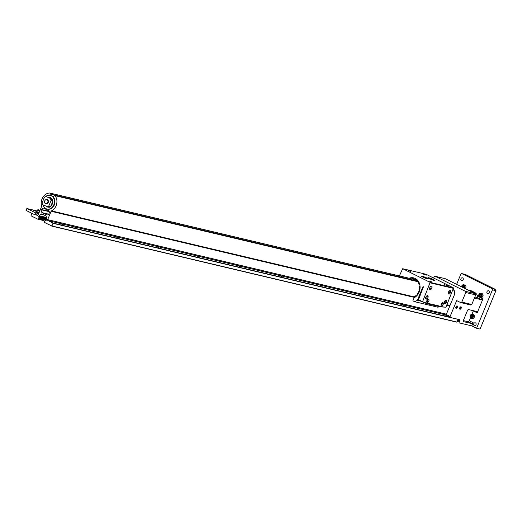 <?xml version="1.0" encoding="UTF-8"?>
<svg xmlns="http://www.w3.org/2000/svg" width="522" height="522" viewBox="0 0 522 522"><rect width="100%" height="100%" fill="white"/><g stroke="black" fill="none" stroke-linecap="round" stroke-linejoin="round"><path stroke-width="0.78" d="M37.303 215.279L37.323 215.292A0.731 0.607 103.3 0 0 38.152 214.888L41.59 206.542A0.731 0.607 103.3 0 0 41.623 205.981A9.37 7.758 103.3 0 1 42.073 198.83A9.37 7.758 103.3 0 1 49.714 193.023A0.731 0.607 103.3 0 1 49.942 193.075L416.073 279.89M76.649 227.82L74.274 226.992L76.649 227.82M117.613 237.53L115.238 236.707L117.613 237.53M158.577 247.245L156.202 246.423L158.577 247.245M199.535 256.961L197.166 256.132L199.535 256.961M240.498 266.67L238.13 265.848L240.498 266.67M281.462 276.386L279.087 275.564L281.462 276.386M322.426 286.102L320.051 285.273L322.426 286.102M363.39 295.811L361.015 294.989L363.39 295.811M404.354 305.527L401.979 304.704L404.354 305.527M445.318 315.242L442.943 314.414L445.318 315.242M62.66 224.499L60.728 223.847L62.66 224.499M52.422 222.072L50.49 221.419L52.422 222.072M51.835 226.124L456.828 322.165L458.127 319.32M48.305 210.457L44.011 208.317A2.212 1.834 -76.7 0 0 43.685 208.2A2.212 1.834 -76.7 0 0 41.519 209.531L41.408 209.792A2.212 1.834 -76.7 0 0 42.223 212.65L46.517 214.783A2.212 1.834 -76.7 0 0 46.849 214.907A2.212 1.834 -76.7 0 0 49.016 213.57L49.12 213.315A2.212 1.834 -76.7 0 0 48.305 210.457M446.153 314.994L47.946 220.571L53.022 223.09L51.991 226.006L45.838 223.142M47.946 220.571A0.731 0.607 103.3 0 1 47.678 219.625L446.421 314.179M414.638 297.481L51.117 211.279L47.678 219.625M51.117 211.279A0.731 0.607 103.3 0 1 51.476 210.881L414.488 296.959M417.554 281.515L54.823 195.496A0.731 0.607 103.3 0 1 55.006 195.652A9.37 7.758 103.3 0 1 51.476 210.881M54.823 195.496L417.567 281.502L54.66 195.43A0.731 0.607 103.3 0 1 54.771 195.469M53.407 197.179L53.942 195.874A0.731 0.607 103.3 0 1 54.66 195.43M416.125 279.916L49.995 193.101A0.731 0.607 103.3 0 1 50.269 194.047L49.76 195.28M43.731 220.525L38.21 219.37L31.007 215.788L31.868 213.283M38.426 219.266L38.856 218.548L43.946 220.01L39.907 219.051M44.031 219.879L39.874 219.051M40.057 218.933L40.37 218.176L46.445 219.618M46.393 218.157L38.713 216.336L38.602 217.087L40.37 218.176M38.713 216.336A1.481 1.227 103.3 0 1 39.143 215.73L46.36 217.439M46.164 223.162L44.572 222.529L44.683 221.439L43.652 220.721L44.148 219.847L45.91 220.715L46.321 220.114A1.481 1.227 103.3 0 0 46.451 219.364L46.341 216.95A1.481 1.227 -76.7 0 0 45.662 215.795L42.106 214.027A1.481 1.227 -76.7 0 0 40.866 214.229L39.143 215.73M52.729 201.42A4.952 4.098 103.3 0 1 52.291 204.037A4.952 4.098 103.3 0 1 50.791 206.125M47.88 207.09A4.952 4.098 103.3 0 1 47.45 207.012A4.952 4.098 103.3 0 1 46.236 206.464M47.215 209.081A7.021 5.814 -76.7 0 0 47.456 209.146A7.021 5.814 -76.7 0 0 54.321 204.918A7.021 5.814 -76.7 0 0 50.693 195.476A7.021 5.814 -76.7 0 0 50.451 195.43M42.98 204.839A7.021 5.814 -76.7 0 0 46.973 209.028A7.021 5.814 -76.7 0 0 53.838 204.807A7.021 5.814 -76.7 0 0 50.21 195.365A7.021 5.814 -76.7 0 0 45.316 196.761M43.946 198.399A7.021 5.814 -76.7 0 0 43.339 199.587A7.021 5.814 -76.7 0 0 42.928 200.872M50.047 197.466A4.952 4.098 -76.7 0 0 48.938 197.499M48.553 197.309A4.952 4.098 103.3 0 1 49.734 197.375A4.952 4.098 103.3 0 1 51.959 198.999M44.742 200.859A2.199 1.82 103.3 0 1 46.889 199.535A2.199 1.82 103.3 0 1 48.024 202.49A2.199 1.82 103.3 0 1 45.877 203.808A2.199 1.82 103.3 0 1 44.742 200.859M44.775 200.905A2.01 1.664 103.3 0 1 47.039 199.802A2.01 1.664 103.3 0 1 47.783 202.392A2.01 1.664 103.3 0 1 45.518 203.495A2.01 1.664 103.3 0 1 44.775 200.905M460.946 278.722A1.494 1.233 -76.7 0 0 463.177 279.831A1.494 1.233 -76.7 0 0 460.946 278.722M486.993 291.667A1.494 1.233 -76.7 0 0 489.225 292.777A1.494 1.233 -76.7 0 0 486.993 291.667M473.793 323.699A1.494 1.233 -76.7 0 0 476.025 324.808A1.494 1.233 -76.7 0 0 473.793 323.699M456.633 284.359L460.841 274.154A0.94 0.776 103.3 0 1 461.898 273.639L492.07 288.64A0.94 0.776 103.3 0 1 492.416 289.854L476.593 328.253L471.816 325.878L473.134 322.687L469.278 320.769L470.492 317.813M471.94 314.303L473.33 310.929L477.193 312.848L482.954 298.871L477.552 296.189A7.04 5.827 -76.7 0 0 474.615 292.437L470.824 290.552A7.04 5.827 -76.7 0 0 469.78 290.173A7.04 5.827 -76.7 0 0 468.123 290.075M476.593 328.253L479.666 328.977A0.75 0.411 116.4 0 0 480.357 328.384L495.9 290.676A0.94 0.776 -76.7 0 0 495.554 289.462L465.383 274.468A0.94 0.776 -76.7 0 0 465.095 274.396M450.16 317.396L446.421 315.536A0.94 0.515 -63.6 0 1 446.356 315.516L450.218 317.435A0.94 0.515 -63.6 0 0 450.277 317.454L459.497 319.64A1.22 0.672 116.4 0 1 459.575 319.673A1.22 0.672 116.4 0 1 459.699 320.919L459.203 322.126A0.75 0.411 -63.6 0 0 459.275 322.896A0.75 0.411 -63.6 0 0 459.327 322.916L471.816 325.878M470.824 290.552A7.04 5.827 -76.7 0 0 469.461 290.734M477.552 296.189L477.154 297.514L474.87 296.972M453.468 288.888A7.04 5.827 103.3 0 1 453.912 296L446.264 314.551A0.94 0.515 -63.6 0 0 446.356 315.516M482.954 298.871A1.22 0.672 -63.6 0 1 481.826 299.837L477.154 297.514M461.187 308.202A1.312 0.724 116.4 0 0 461.246 307.047A1.312 0.724 116.4 0 0 460.482 306.936A1.312 0.724 116.4 0 0 459.751 307.863A1.312 0.724 116.4 0 0 459.601 308.704A1.312 0.724 116.4 0 0 460.26 309.22A1.312 0.724 116.4 0 0 461.187 308.202M457.344 307.288A1.312 0.724 116.4 0 0 457.402 306.133A1.312 0.724 116.4 0 0 456.639 306.022A1.312 0.724 116.4 0 0 455.915 306.949A1.312 0.724 116.4 0 0 455.765 307.791A1.312 0.724 116.4 0 0 456.417 308.313A1.312 0.724 116.4 0 0 457.344 307.288M477.193 312.848A1.22 0.672 116.4 0 0 477.069 311.601A1.22 0.672 116.4 0 0 476.984 311.569L468.586 309.579A1.22 0.672 116.4 0 0 467.464 310.544L463.406 320.377A1.22 0.672 116.4 0 0 463.529 321.63A1.22 0.672 116.4 0 0 463.608 321.656L472.005 323.653A1.22 0.672 116.4 0 0 473.134 322.687M474.413 298.075L481.826 299.837M450.218 317.435A0.94 0.515 -63.6 0 1 450.121 316.469L456.665 300.594L460.737 302.616L461.794 302.101L471.777 304.47L475.725 294.891A0.94 0.776 -76.7 0 0 475.379 293.677L445.207 278.683A0.94 0.776 -76.7 0 0 444.92 278.611M459.601 308.502A0.927 0.509 116.4 0 0 459.765 308.711A0.927 0.509 116.4 0 0 460.685 308.006A0.927 0.509 116.4 0 0 460.587 307.06A0.927 0.509 116.4 0 0 460.319 307.053M455.758 307.595A0.927 0.509 116.4 0 0 455.928 307.804A0.927 0.509 116.4 0 0 456.841 307.093A0.927 0.509 116.4 0 0 456.75 306.146A0.927 0.509 116.4 0 0 456.482 306.14M463.334 320.593L468.149 321.735A1.22 0.672 116.4 0 0 469.278 320.769M460.737 302.616L470.72 304.985L471.777 304.47M433.665 278.05L434.167 276.83A0.94 0.776 103.3 0 1 435.224 276.314L465.396 291.315A0.94 0.776 103.3 0 1 465.741 292.522L461.794 302.101M52.331 200.572A1.109 0.515 -115.9 0 1 52.317 200.644A1.109 0.515 -115.9 0 1 52.154 200.911M52.128 200.918A1.109 0.515 -115.9 0 1 51.743 200.826M52.298 199.991A0.972 0.45 -115.9 0 1 52.344 200.507A0.972 0.45 -115.9 0 1 51.841 200.663A0.972 0.45 -115.9 0 1 51.241 199.737A0.972 0.45 -115.9 0 1 51.619 199.012A0.972 0.45 -115.9 0 1 52.298 199.991M51.685 199.039L46.008 196.526L52.357 199.202L51.685 199.039L52.207 200.879L52.885 201.042L50.608 206.568L48.748 206.131L51.032 200.598L51.704 200.761L51.182 198.921A1.109 0.515 -115.9 0 1 51.489 198.947A1.109 0.515 -115.9 0 1 51.561 198.986M51.58 200.056L52.102 200.18L51.626 199.358L51.58 200.056M51.959 199.672L51.528 199.88M30.57 209.798L28.775 209.191L30.57 209.798M35.209 210.901L33.415 210.294L35.209 210.901M37.114 210.94L26.883 208.519L35.653 212.878L38.68 213.596M35.653 212.878L34.589 214.633L26.1 210.418L26.883 208.519M35.013 214.431L37.995 215.136M37.571 215.345L34.589 214.633M39.013 212.787L36.025 211.221L36.945 211.358M36.025 211.221L35.744 211.912L38.732 213.478M39.913 210.614L38.119 209.681L40.037 210.314M39.724 211.064L37.532 209.935L36.86 211.567L39.052 212.695M37.532 209.935L38.119 209.681M39.933 210.555L38.595 209.89L40.011 210.379M471.268 318.296L472.24 318.524A2.029 1.683 -76.7 0 0 474.224 317.304A2.029 1.683 -76.7 0 0 473.173 314.57L472.208 314.342A2.029 1.683 103.3 0 1 473.258 317.076A2.029 1.683 103.3 0 1 471.268 318.296A2.029 1.683 103.3 0 1 470.218 315.562A2.029 1.683 103.3 0 1 472.208 314.342M470.309 315.673A1.586 1.318 103.3 0 1 472.684 316.854A1.586 1.318 103.3 0 1 470.309 315.673M471.986 317.089L471.092 317.239L470.609 316.404L471.014 315.432L471.901 315.281L472.384 316.117L471.986 317.089M470.609 316.404L471.568 317.161M472.032 315.503L471.014 315.432M471.614 315.575L471.209 316.547M465.161 288.601A2.029 1.683 -76.7 0 0 465.781 287.739A2.029 1.683 -76.7 0 0 464.73 285.005L463.764 284.777A2.029 1.683 103.3 0 1 464.815 287.505A2.029 1.683 103.3 0 1 464.365 288.203M461.598 286.826A2.029 1.683 103.3 0 1 461.774 285.997A2.029 1.683 103.3 0 1 463.764 284.777M461.722 286.891A1.586 1.318 103.3 0 1 463.653 285.234A1.586 1.318 103.3 0 1 463.797 287.922M462.388 287.224L462.57 285.867L463.458 285.717L463.941 286.545L463.131 287.589M462.166 286.839L463.125 287.589M463.588 285.939L462.57 285.867M463.171 286.01L462.773 286.983M479.946 297.24L480.919 297.468A2.029 1.683 -76.7 0 0 482.902 296.248A2.029 1.683 -76.7 0 0 481.852 293.514L480.886 293.286A2.029 1.683 103.3 0 1 481.936 296.02A2.029 1.683 103.3 0 1 479.946 297.24A2.029 1.683 103.3 0 1 478.896 294.506A2.029 1.683 103.3 0 1 480.886 293.286M478.987 294.617A1.586 1.318 103.3 0 1 481.362 295.798A1.586 1.318 103.3 0 1 478.987 294.617M480.664 296.033L479.77 296.183L479.287 295.354L479.692 294.375L480.579 294.225L481.062 295.06L480.664 296.033M479.287 295.354L480.247 296.104M480.71 294.447L479.692 294.375M480.292 294.519L479.894 295.498M46.83 199.521A2.218 1.834 103.3 0 1 47.084 199.561A2.218 1.834 103.3 0 1 48.233 202.543A2.218 1.834 103.3 0 1 46.066 203.874A2.218 1.834 103.3 0 1 45.819 203.795M46.008 196.526A5.357 4.437 -76.7 0 0 44.403 197.303L42.119 202.836A5.357 4.437 -76.7 0 0 42.647 204.676L48.996 207.351A5.357 4.437 -76.7 0 0 50.608 206.568M52.357 199.202A5.357 4.437 103.3 0 1 52.885 201.042M47.143 206.914A5.357 4.437 -76.7 0 0 48.748 206.131M51.032 200.598A5.357 4.437 -76.7 0 0 50.504 198.758M50.986 221.733L52.324 222.287M428.901 278.507L426.748 277.763L428.901 278.507M447.328 285.619L444.574 284.679L447.328 285.619M426.774 278.004A3.667 0.391 -157.6 0 1 428.138 278.957A3.667 0.391 -157.6 0 1 422.768 277.058A3.667 0.391 -157.6 0 1 421.378 276.171A3.667 0.391 -157.6 0 1 423.159 276.503A3.667 0.391 -157.6 0 1 426.774 278.004M433.43 279.583A3.667 0.391 -157.6 0 1 434.793 280.536A3.667 0.391 -157.6 0 1 429.43 278.637A3.667 0.391 -157.6 0 1 428.033 277.75A3.667 0.391 -157.6 0 1 429.815 278.082A3.667 0.391 -157.6 0 1 433.43 279.583M410.918 271.512L408.158 270.572L410.918 271.512M431.968 281.971L429.208 281.038L431.968 281.971M426.278 275.153L423.518 274.213L426.278 275.153M430.18 282.389L453.527 287.922L426.024 274.252L402.671 268.713L430.18 282.389L422.566 301.683L418.494 299.661L423.479 286.748L422.911 286.885L417.365 300.346L414.618 301.683L412.863 300.816L414.109 297.781A10.59 8.77 -76.7 0 0 419.133 292.118A10.59 8.77 -76.7 0 0 413.659 277.88A10.59 8.77 -76.7 0 0 409.124 278.233M445.416 300.378A1.279 0.705 -63.6 0 1 445.631 300.418A1.279 0.705 -63.6 0 1 445.755 301.729A1.279 0.705 -63.6 0 1 444.49 302.701A1.279 0.705 -63.6 0 1 444.333 302.558M426.728 295.948A1.279 0.705 -63.6 0 1 426.937 295.987A1.279 0.705 -63.6 0 1 427.068 297.292A1.279 0.705 -63.6 0 1 425.802 298.271A1.279 0.705 -63.6 0 1 425.639 298.127M450.512 292.568A1.879 1.031 -63.6 0 1 449.253 294.003A1.879 1.031 -63.6 0 1 448.274 293.442A1.879 1.031 -63.6 0 1 448.463 292.085A1.879 1.031 -63.6 0 1 449.644 290.682A1.879 1.031 -63.6 0 1 450.512 292.568M448.241 293.064A1.279 0.705 116.4 0 0 448.405 293.214A1.279 0.705 116.4 0 0 449.67 292.235A1.279 0.705 116.4 0 0 449.54 290.924A1.279 0.705 116.4 0 0 449.325 290.885M428.823 301.083A1.781 0.979 -63.6 0 1 427.629 302.447A1.781 0.979 -63.6 0 1 426.696 301.912A1.781 0.979 -63.6 0 1 426.879 300.626A1.781 0.979 -63.6 0 1 428.001 299.295A1.781 0.979 -63.6 0 1 428.823 301.083M443.165 304.483A1.781 0.979 -63.6 0 1 441.964 305.846A1.781 0.979 -63.6 0 1 441.038 305.311A1.781 0.979 -63.6 0 1 441.214 304.026A1.781 0.979 -63.6 0 1 442.336 302.695A1.781 0.979 -63.6 0 1 443.165 304.483M427.909 297.631A1.879 1.031 -63.6 0 1 426.65 299.06A1.879 1.031 -63.6 0 1 425.671 298.499A1.879 1.031 -63.6 0 1 425.861 297.142A1.879 1.031 -63.6 0 1 427.042 295.746A1.879 1.031 -63.6 0 1 427.909 297.631M446.604 302.062A1.879 1.031 -63.6 0 1 445.338 303.497A1.879 1.031 -63.6 0 1 444.359 302.93A1.879 1.031 -63.6 0 1 444.555 301.572A1.879 1.031 -63.6 0 1 445.729 300.176A1.879 1.031 -63.6 0 1 446.604 302.062M431.824 288.137A1.879 1.031 -63.6 0 1 430.565 289.573A1.879 1.031 -63.6 0 1 429.586 289.005A1.879 1.031 -63.6 0 1 429.776 287.648A1.879 1.031 -63.6 0 1 430.957 286.252A1.879 1.031 -63.6 0 1 431.824 288.137M429.554 288.633A1.279 0.705 116.4 0 0 429.717 288.783A1.279 0.705 116.4 0 0 430.976 287.805A1.279 0.705 116.4 0 0 430.852 286.493A1.279 0.705 116.4 0 0 430.637 286.454M399.369 275.916L402.671 268.713M453.527 287.922L445.912 307.223L440.666 306.662L424.764 302.584L443.432 307.014M439.256 306.597L437.965 307.223L414.618 301.683M430.317 282.872L453.664 288.412M420.993 301.207L417.365 300.346M422.566 301.683L424.764 302.584M409.555 278.33A10.557 8.743 103.3 0 1 414.037 278.004A10.557 8.743 103.3 0 1 414.383 278.095M417.085 295.445A10.186 8.437 103.3 0 1 416.269 296.235L415.903 295.615A9.389 7.778 103.3 0 1 414.403 296.666L414.638 297.494M412.223 278.963A9.389 7.778 103.3 0 1 412.302 278.963L412.36 278.174A10.186 8.437 103.3 0 1 413.953 278.363L413.855 278.787L416.615 280.157L416.837 279.799A10.186 8.437 103.3 0 1 418.018 280.986L417.515 281.56A9.389 7.778 103.3 0 1 419.022 284.438L419.655 284.112A10.186 8.437 103.3 0 1 419.721 284.333M420.014 285.939L419.388 286.108A9.389 7.778 103.3 0 1 419.264 289.632L419.851 289.736M419.342 291.589L418.788 291.348A9.389 7.778 103.3 0 1 417.071 294.395L417.528 294.904M416.615 280.157L417.463 280.36M416.732 295.811L415.903 295.615M419.375 291.491L418.788 291.348M419.264 289.632L419.845 289.769M419.022 284.438L419.792 284.62M413.913 278.539L412.36 278.174M412.302 278.963L415.949 279.831M426.494 303.452A0.94 0.515 -63.6 0 1 426.454 303.439L422.389 301.775L426.467 303.445L440.424 306.753M422.344 301.879L418.879 300.033L426.396 303.543A1.39 0.763 -63.6 0 0 426.461 303.563L440.372 306.858A1.39 0.763 -63.6 0 0 440.444 306.871L445.064 307.151L440.477 306.766A0.94 0.515 -63.6 0 1 440.431 306.76M445.064 307.151L440.457 306.76A1.39 0.763 -63.6 0 1 440.392 306.747L426.533 303.465A1.39 0.763 -63.6 0 1 426.467 303.445M418.964 299.896L422.474 301.638M442.31 303.445L441.756 304.789L441.292 304.678L441.853 303.334L442.31 303.445M441.756 304.789L441.305 304.567M441.481 303.784L442.264 304.169M427.975 300.046L427.42 301.39L426.957 301.279L427.511 299.935L427.975 300.046M427.42 301.39L426.963 301.168M427.146 300.385L427.929 300.77M53.348 196.983A6.284 5.2 -76.7 0 0 53.14 196.885L53.459 197.042A6.284 5.2 -76.7 0 0 53.348 196.983L53.472 197.009M53.531 196.872L52.996 196.748M46.517 214.783L47.195 214.947M48.663 214.177L42.223 212.65M41.408 209.792L49.238 211.645M49.12 211.338L41.519 209.531M458.114 319.373L53.094 223.331M51.991 226.006L457.011 322.048M53.022 223.09L450.049 317.239M449.86 305.833L446.786 305.102M454.14 290.297L452.998 290.023M417.567 281.626L55.006 195.652M446.969 304.665L450.036 305.39M50.269 194.047L417.828 281.201M453.181 289.586L453.931 289.762M38.602 217.087L46.432 218.946M46.451 219.39L40.305 217.935M44.024 214.979L40.866 214.229M44.174 219.86L46.223 220.343L44.148 219.847M453.044 289.912L454.094 290.16L453.044 289.925M39.476 218.855L38.674 218.666M38.524 216.8L46.419 218.672M495.9 290.676L492.416 289.854M495.554 289.462L492.07 288.64M465.383 274.468L461.898 273.639M472.005 323.653L468.149 321.735M459.203 322.126L457.357 321.213M450.121 316.469L446.264 314.551M459.699 320.919L457.853 320.006M435.224 276.314L445.207 278.683M475.379 293.677L465.396 291.315M465.741 292.522L475.725 294.891M422.911 286.885L423.649 287.061M456.828 322.165L51.802 226.124M453.05 289.899L454.088 290.147M49.831 193.036L416.021 279.864M50.693 195.476L50.21 195.365M47.456 209.146L46.973 209.028M47.326 199.639L46.889 199.535M46.314 203.913L45.877 203.808M465.246 274.415L461.761 273.593M435.087 276.262L445.07 278.631"/></g></svg>
